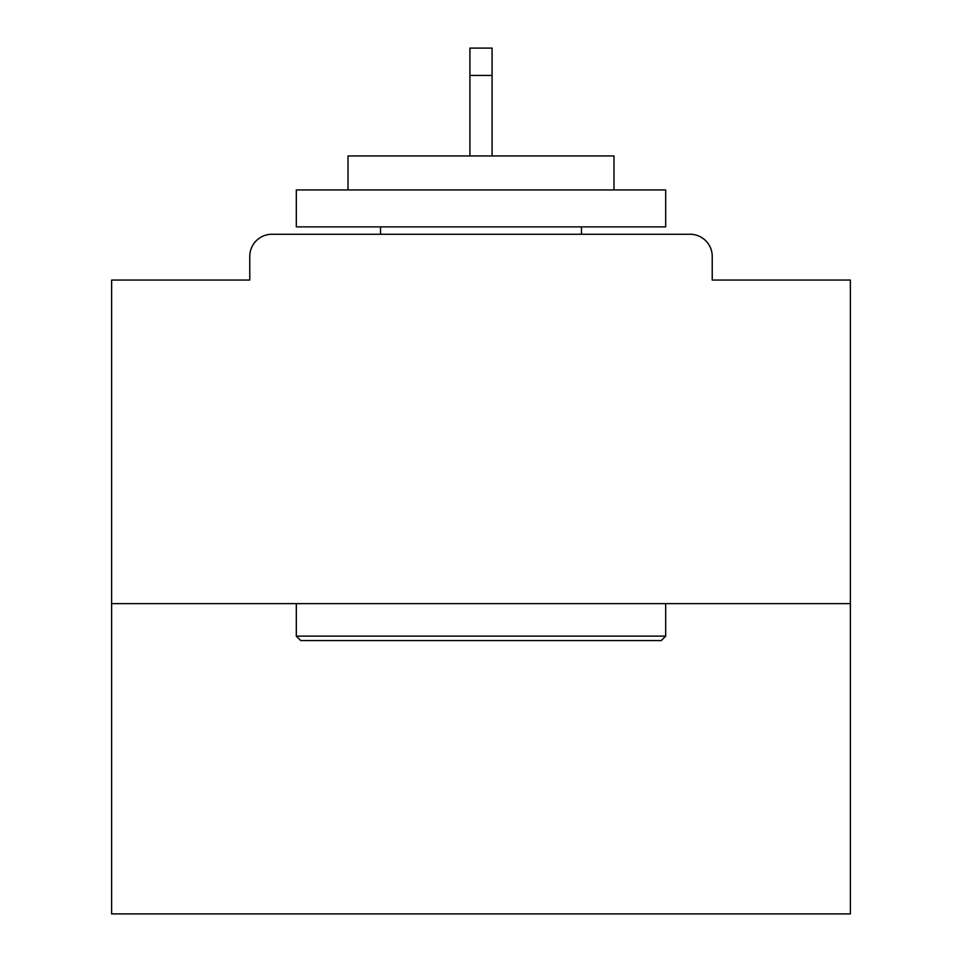 <?xml version="1.0" encoding="UTF-8"?>
<svg xmlns="http://www.w3.org/2000/svg" width="962" height="962" viewBox="0 0 962 962"><rect width="100%" height="100%" fill="white"/><g stroke="black" fill="none" stroke-linecap="round" stroke-linejoin="round"><path stroke-width="1.44" d="M712.229 280.062L712.229 256.421L712.229 280.062L850.372 280.062L850.372 913.9L111.628 913.9L111.628 280.062L249.771 280.062L249.771 256.421L249.771 280.062M850.372 603.631L111.628 603.631M712.229 256.421A22.162 22.162 0 0 0 690.067 234.259L271.933 234.259A22.162 22.162 0 0 0 249.771 256.421M690.067 234.259L596.248 234.259M365.752 234.259L271.933 234.259M661.255 640.572L300.745 640.572L296.32 636.135L665.68 636.135L661.255 640.572M296.32 189.935L665.68 189.935L665.68 226.876L296.32 226.876L296.32 189.935M613.972 189.935L613.972 155.952L348.028 155.952L348.028 189.935M296.32 603.631L296.32 636.135M665.68 603.631L665.68 636.135M380.531 226.876L380.531 234.259M581.469 226.876L581.469 234.259M492.087 75.433L469.913 75.433L469.913 48.1L492.087 48.1L492.087 155.952M469.913 75.433L469.913 155.952"/></g></svg>
